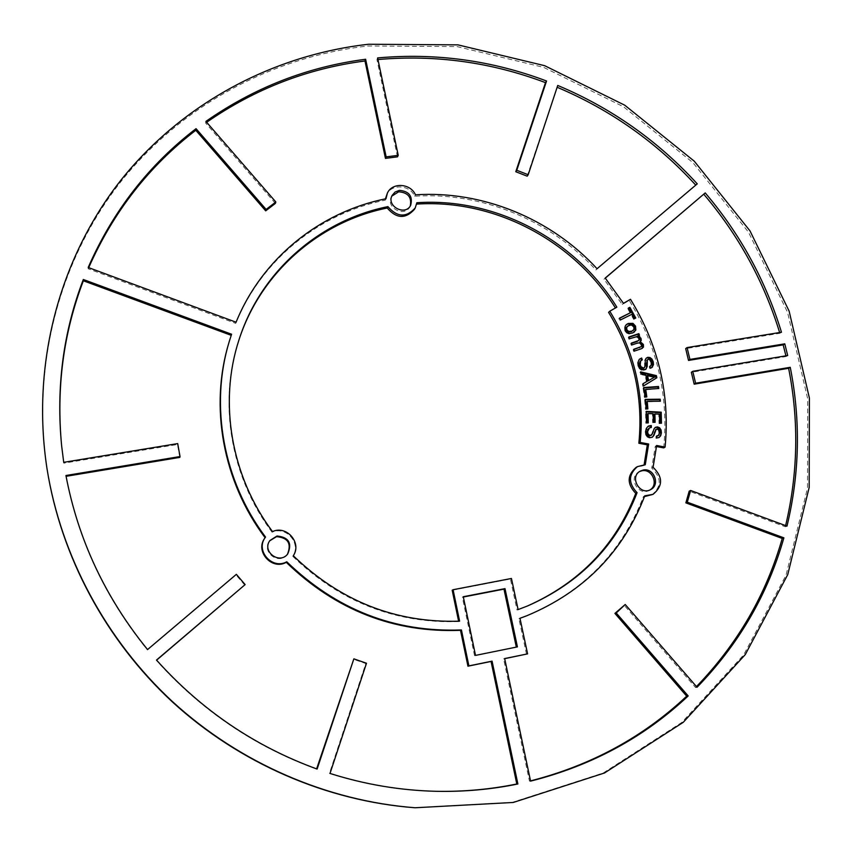<?xml version="1.0" encoding="UTF-8"?>
<svg xmlns="http://www.w3.org/2000/svg" width="852" height="852" viewBox="0 0 852 852"><rect width="100%" height="100%" fill="white"/><g stroke="black" fill="none" stroke-linecap="round" stroke-linejoin="round"><path stroke-width="0.64" stroke-dasharray="4.26 3.19" d="M636.955 336.593L628.946 339.256L628.254 337.498L629 337.243M629.585 338.723L628.946 339.256M638.414 337.147L637.775 337.68L636.316 337.126M639.341 338.393L638.691 338.926L637.775 337.68M639.33 339.991L638.681 340.512L638.691 338.926M631.321 343.132L630.682 343.665L631.428 343.409M632.014 344.9L631.375 345.422L630.682 343.665M637.818 342.962L631.375 345.422M640.342 342.941L637.168 343.494M641.758 344.527L641.109 345.06L639.692 343.473M641.907 345.678L641.258 346.2L641.109 345.06M640.789 347.062L641.258 346.2M633.75 349.299L633.111 349.821L633.856 349.565M634.442 351.056L633.803 351.567L633.111 349.821M641.3 348.766L633.803 351.567M642.312 348.33L640.651 349.277M639.49 335.23L637.445 336.22M628.893 336.955L628.254 337.498M647.871 408.907L645.454 409.375L644.655 399.833L645.347 399.822M646.114 408.928L645.454 409.375M660.375 401.217L646.583 401.835M645.305 399.364L644.655 399.833M648.244 422.911L645.816 423.252L645.582 411.835L646.253 411.867M646.476 422.816L645.816 423.252M653.154 413.774L647.392 413.944M653.335 422.251L652.664 422.688L652.494 414.221M655.092 422.336L652.664 422.688M659.501 414.115L654.24 414.317M659.693 423.156L659.022 423.593L658.82 414.562M661.461 423.252L659.022 423.593M646.242 411.378L645.582 411.835M638.18 361.866L638.638 359.874M638.553 365.359L637.903 365.859L637.53 362.366M639.905 368.096L639.256 368.596L637.903 365.859M642.025 369.715L641.375 370.205L639.256 368.596M644.368 369.928L641.375 370.205M645.379 369.566L643.718 370.428M648.457 359.171L647.137 359.97M650.204 359.661L647.797 359.672M651.556 362.111L650.896 362.622L649.543 360.162M651.588 364.837L650.928 365.338L650.896 362.622M649.831 366.307L649.171 366.807L649.884 366.477M650.161 366.307L650.928 365.338M650.491 368.149L649.831 368.65L649.171 366.807M651.578 367.723L649.831 368.65M645.283 360.066L644.623 360.577L645.518 358.713M645.23 365.902L644.57 366.403L644.623 360.577M644.751 367.414L644.101 367.915L644.57 366.403M642.312 359.832L640.534 360.907M632.248 324.9L626.997 326.593M634.186 326.646L633.537 327.189L631.609 325.453M634.271 329.149L633.632 329.692L633.537 327.189M632.695 330.895L633.632 329.692M629.074 325.219L628.446 325.762M625.112 326.337L626.113 324.825M625.453 330.31L624.814 330.853L624.484 326.88M627.2 332.504L626.571 333.036L624.814 330.853M629.681 333.505L629.042 334.048L626.571 333.036M632.887 332.855L629.042 334.048M634.197 332.142L632.248 333.398M646.817 396.915L644.41 397.511L643.068 388.022L643.782 387.969M645.071 397.043L644.41 397.511M658.788 388.501L645.092 389.907M643.718 387.543L643.068 388.022M646.636 428.013L647.871 426.469M645.869 431.41L645.209 431.836L645.976 428.439M646.317 434.435L645.646 434.861L645.209 431.836M647.861 436.65L647.201 437.065L645.646 434.861M650.087 437.63L649.416 438.045L647.201 437.065M652.259 437.257L649.416 438.045M657.574 428.865L656.093 429.376M659.128 429.898L658.447 430.324L656.903 429.291M659.661 432.656L658.979 433.082L658.447 430.324M658.809 435.223L658.127 435.649L658.979 433.082M656.604 436.022L655.933 436.437L656.615 436.394M657.552 436.064L658.127 435.649M656.658 437.981L655.976 438.397L655.933 436.437M659.054 437.523L655.976 438.397M654.176 428.662L654.975 427.64M652.227 434.126L651.556 434.541L653.505 429.088M650.608 435.809L651.556 434.541M651.343 427.459L648.798 428.29M652.131 376.435L651.471 376.925L646.86 375.86M654.421 377.351L651.471 376.925M645.827 375.008L645.166 375.498L640.406 374.454L639.969 372.345L640.757 372.537M641.055 373.964L640.406 374.454M646.466 381.792L645.166 375.498M643.068 383.677L642.408 384.156L643.079 383.762M643.537 385.945L642.877 386.425L642.408 384.156M656.849 377.766L642.877 386.425M640.619 371.855L639.969 372.345M631.801 314.313L619.819 320.512L618.829 318.723L619.564 318.36M620.437 319.958L619.819 320.512M634.261 318.786L633.622 319.34L631.162 314.867M635.773 318.03L633.622 319.34M628.361 308.073L627.722 308.637L628.467 308.275M630.171 313.089L627.722 308.637M619.457 318.169L618.829 318.723M287.433 554.301L287.199 554.599C278.902 565.494 261.117 551.926 269.509 541.105L269.743 540.796M649.938 489.943L649.288 490.326C638.51 496.652 627.807 477.642 638.883 471.891L639.554 471.539M530.519 780.89L529.465 781.146L503.617 658.884L504.65 658.564M529.465 781.146L530.572 781.135M696.467 686.584L695.562 687.5L623.92 604.952M695.562 687.5L697.053 687.255M785.608 525.631L785.331 526.76L689.193 491.178M785.331 526.76L786.992 526.142M785.917 355.827L786.077 356.53L691.345 372.292M786.077 356.53L787.695 355.529M779.644 332.536L779.878 333.292L685.679 348.606M779.878 333.292L781.476 332.237M663.719 447.896C668.703 395.19 657.201 346.04 629.223 300.447L622.226 304.483L604.004 279.243L605.293 278.146M604.004 279.243L605.218 278.05M622.226 304.483L623.472 303.344M629.223 300.447L630.491 299.297M651.695 495.044C661.663 486.716 661.684 477.727 651.748 468.078L655.273 446.32L656.509 446.554M655.273 446.32L656.626 445.5M651.748 468.078L653.09 467.311M525.886 616.113C582.736 592.278 621.928 552.416 643.441 496.524L644.474 496.609M643.441 496.524L644.772 495.821M526.504 654.198L518.911 618.701L519.976 618.318M518.911 618.701L519.976 618.286M503.617 658.884L504.672 658.671M527.175 176.172L557.74 85.445M397.501 156.843L376.946 59.629L377.617 57.915M376.946 59.629L377.958 59.533M275.398 203.394L205.63 123.018L205.896 121.399M205.63 123.018L206.663 122.283M385.392 198.867L385.285 200.156C319.649 213.256 261.67 259.509 235.727 323.377L88.214 268.785L88.193 267.475M88.214 268.785L88.704 267.666M235.727 323.377L236.079 322.216M385.285 200.156L385.977 198.75M695.754 185.118L595.878 269.956C550.072 220.029 481.678 191.785 414.7 196.237C409.855 184.724 391.473 183.574 386.68 194.554M414.7 196.237L415.467 194.82M595.878 269.956L597.06 268.731M695.86 185.235L697.255 183.851M516.323 647.105L475.512 655.401M516.355 647.232L517.42 646.881M474.553 655.731L462.359 597.209L463.339 597.018M462.359 597.209L463.286 596.73M458.61 621.204L459.611 621.161M527.015 606.177L517.047 610.032L510.412 578.977L452.188 590.212M510.412 578.977L511.445 578.465M517.047 610.032L518.112 609.585M644.123 464.713L643.952 465.49L636.093 467.397M643.952 465.49L645.283 464.723M615.421 307.977L608.562 312.343M615.613 308.286L616.848 307.157M414.455 209.326L416.852 202.733M416.085 204.129L416.639 204.097M458.685 621.577C395.275 623.579 339.969 601.832 292.79 556.335C301.619 543.533 286.155 525.556 272.065 532.234L272.512 531.595M272.065 532.234C230.562 476.939 218.293 403.134 238.56 341.205L238.73 340.651M292.79 556.335L293.29 555.749M410.27 205.971L409.929 206.685C404.53 217.761 385.423 207.611 391.409 196.833L391.792 196.141M179.825 457.386L177.493 444.467L63.804 463.168L63.719 462.327M177.493 444.467L177.695 443.594M244.758 585.111L235.993 574.887L147.428 649.927C105.297 598.083 78.16 540.211 66.009 476.321L66.083 476.311M66.009 476.321L65.934 475.512M235.993 574.887L236.355 574.344M316.614 768.887L316.539 769.1C254.365 746.458 200.965 710.217 156.342 660.375L156.598 660.162M316.539 769.1L317.125 769.068M436.416 791.306L435.968 791.295C399.982 790.518 364.454 784.575 329.394 773.467L365.796 663.548L353.207 659.171M365.796 663.548L366.488 663.239M329.394 773.467L330.012 773.435M265.526 537.069L264.77 538.166M231.211 335.337L228.932 342.6M231.243 335.358L231.584 334.229M63.804 463.168L61.663 446.139M414.37 807.707L512.19 802.403L603.195 773.02L681.77 722.475L743.679 654.9L786.066 575.111L807.494 488.143L807.728 398.97L787.536 312.247L748.503 232.202L692.9 162.625L623.504 106.756L543.64 67.351L457.055 46.583L367.957 45.987C273.258 56.711 182.647 104.381 121.016 181.465C60.013 258.859 31.013 364.422 47.137 469.452M634.761 336.998L634.122 337.541M645.188 363.112L644.527 363.612M653.09 431.495L652.419 431.921M642.014 348.606L642.664 348.095M645.028 369.864L645.688 369.363M651.237 368.011L651.897 367.51M645.923 358.362L646.583 357.851M639.277 359.31L639.927 358.798M633.909 332.418L634.548 331.875M625.773 325.081L626.401 324.537M647.637 426.618L648.297 426.181M654.826 427.736L655.497 427.299M287.199 554.599L287.688 554.013M269.509 541.105L269.956 540.477M649.288 490.326L650.63 489.612M638.883 471.891L640.203 471.135M526.472 606.4L527.558 605.953M238.56 341.205L238.911 340.097M409.929 206.685L410.685 205.3M391.409 196.833L392.122 195.417M435.968 791.295L436.852 791.316M61.717 446.576L61.621 445.692"/><path stroke-width="1.28" d="M638.084 335.688L640.96 338.297L641.247 340.342L640.363 341.812L643.377 344.432L643.494 347.083L641.3 348.766L634.442 351.056L633.75 349.299L641.439 346.54L641.758 344.527L640.342 342.941L637.818 342.962L632.014 344.9L631.321 343.132L638.851 340.47L639.341 338.393L636.955 336.593L629.585 338.723L628.893 336.955L638.862 333.654L639.49 335.23L637.445 336.22L640.31 338.83L640.597 340.875L639.724 342.334L642.727 344.964L642.312 348.33M637.807 340.981L638.851 340.47M631.428 343.409L637.168 341.503M641.439 346.54L633.856 349.565M643.494 347.083L642.845 347.605M643.377 344.432L642.727 344.964M640.363 341.812L639.724 342.334M641.247 340.342L640.597 340.875M640.96 338.297L640.31 338.83M639.777 336.604L639.128 337.136M638.862 333.654L638.223 334.197L638.723 335.475M629 337.243L638.223 334.197M647.871 408.907L646.114 408.928L645.305 399.364L660.204 399.205L660.375 401.217L647.243 401.367L647.871 408.907M647.243 401.367L646.583 401.835L647.169 408.907M660.204 399.205L659.661 401.228M645.347 399.822L659.533 399.663M648.244 422.911L646.476 422.816L646.242 411.378L661.216 412.187L661.461 423.252L659.693 423.156L659.501 414.115L654.911 413.87L655.092 422.336L653.335 422.251L653.154 413.774L648.053 413.497L648.244 422.911M648.053 413.497L647.392 413.944L647.573 422.88M654.911 413.87L654.24 414.317L654.411 422.304M661.216 412.187L660.545 412.634L660.769 423.21M646.253 411.867L660.545 412.634M647.808 357.308L650.001 357.52L651.95 359.065L653.207 361.685L653.505 364.688L651.897 367.51L650.491 368.149L649.831 366.307L651.588 364.837L651.556 362.111L650.204 359.661L648.457 359.171L647.35 360.013L647.169 366.658L645.688 369.363L642.025 369.715L639.905 368.096L638.553 365.359L638.18 361.866L639.288 359.374L641.631 358.01L642.312 359.832L640.065 361.323L639.575 365.412L641.694 368.405L644.389 367.766L645.23 365.902L645.283 360.066L646.167 358.202L647.808 357.308L647.147 357.819L649.341 358.021L651.29 359.576L652.536 362.185L652.834 365.188L651.578 367.723M646.242 368.873L645.379 369.566M647.169 366.658L645.582 369.374M647.158 363.186L646.498 363.687L646.508 367.159M647.35 360.013L646.498 363.687M647.797 359.459L646.7 360.513M649.884 366.477L650.822 365.806M652.536 366.946L651.876 367.446M653.505 364.688L652.834 365.188M653.207 361.685L652.536 362.185M651.95 359.065L651.29 359.576M650.001 357.52L649.341 358.021M646.221 358.159L647.147 357.819M640.715 360.811L640.225 364.901L641.098 366.818L643.686 368.075L643.036 368.565M643.686 368.075L644.389 367.766M642.344 367.915L641.694 368.405M641.098 366.818L640.448 367.318M640.225 364.901L639.575 365.412M640.012 362.537L639.362 363.048M641.183 360.407L640.065 361.323M641.631 358.01L640.981 358.522L641.588 360.14M639.586 359.097L640.981 358.522M634.186 326.646L632.248 324.9L629.074 325.219L626.071 327.775L626.167 330.288L628.105 332.014L631.332 331.673L634.271 329.149L634.186 326.646M626.699 327.232L626.795 329.745L628.733 331.471L631.971 331.13L631.332 331.673M631.971 331.13L633.334 330.352M628.733 331.471L628.105 332.014M626.795 329.745L626.167 330.288M627.626 326.05L626.071 327.775M628.243 323.462L632.951 323.355L635.528 326.082L635.858 330.022L632.887 332.855L629.681 333.505L627.2 332.504L625.453 330.31L625.112 326.337L626.401 324.537L628.243 323.462L627.604 324.016L632.312 323.909L634.889 326.625L635.209 330.565L634.197 332.142M635.858 330.022L635.209 330.565M635.528 326.082L634.889 326.625M632.951 323.355L632.312 323.909M626.113 324.825L627.604 324.016M646.817 396.915L645.071 397.043L643.718 387.543L658.5 386.499L658.788 388.501L645.752 389.428L646.817 396.915M645.752 389.428L645.092 389.907L646.104 396.968M658.5 386.499L657.829 386.978L658.053 388.555M643.782 387.969L657.829 386.978M648.532 426.032L651.269 425.531L651.343 427.459L649.458 427.864L647.658 431.538L647.893 433.625L650.023 435.66L652.227 434.126L654.176 428.662L655.497 427.299L657.542 426.905L659.629 427.821L661.035 429.93L661.408 432.784L660.726 435.713L659.054 437.523L656.658 437.981L656.604 436.022L658.809 435.223L659.661 432.656L659.128 429.898L657.574 428.865L656.221 429.291L653.878 435.468L652.259 437.257L650.087 437.63L647.861 436.65L646.317 434.435L645.869 431.41L646.636 428.013L648.138 426.298M653.878 435.468L652.036 437.353M655.007 432.209L653.207 435.894M656.221 429.291L654.336 432.635M656.093 429.376L655.55 429.717M656.615 436.394L658.234 435.649M660.726 435.713L658.884 437.598M661.408 432.784L660.044 436.139M661.035 429.93L660.353 430.356L660.726 433.21M659.629 427.821L658.947 428.258L660.353 430.356M657.542 426.905L656.86 427.331L658.947 428.258M655.071 427.597L656.86 427.331M651.279 435.393L650.023 435.66M648.755 435.063L648.084 435.489L649.352 436.075M647.893 433.625L647.232 434.051L648.084 435.489M647.658 431.538L646.987 431.964L647.232 434.051M648.223 429.248L646.987 431.964M649.458 427.864L647.552 429.685M651.269 425.531L650.662 427.502M647.914 426.447L650.598 425.968M655.082 376.861L647.914 380.95L655.082 376.861L647.52 375.37L648.574 380.471M647.52 375.37L646.86 375.86L647.914 380.95M645.827 375.008L641.055 373.964L640.619 371.855L656.402 375.625L656.849 377.766L643.537 385.945L643.068 383.677L647.126 381.302L645.827 375.008M647.126 381.302L643.079 383.762M656.402 375.625L655.731 376.115L656.168 378.182M640.757 372.537L655.731 376.115M631.801 314.313L620.437 319.958L619.457 318.169L630.81 312.524L628.361 308.073L629.873 307.316L635.773 318.03L634.261 318.786L631.801 314.313M629.873 307.316L629.245 307.892L635.038 318.392M628.467 308.275L629.245 307.892M630.81 312.524L619.564 318.36M368.607 44.24C273.684 54.965 182.86 102.709 121.08 179.964C59.917 257.517 30.842 363.335 46.998 468.632C60.929 555.717 105.744 639.777 172.594 701.718C239.806 763.264 327.253 801.029 415.201 807.76L513.266 802.456L604.483 772.988L683.24 722.326L745.266 654.592L787.738 574.61L809.187 487.44L809.4 398.065L789.144 311.14L750.016 230.924L694.273 161.188L624.729 105.19L544.684 65.689L457.907 44.858L368.607 44.24M63.719 462.327L61.621 445.692C55.998 387.383 63.229 331.982 83.315 279.499L231.584 334.229L229.263 341.482C209.741 405.286 223 480.496 265.526 537.069L265.206 537.527C255.174 550.733 272.32 570.031 286.751 561.756C336.444 609.744 394.668 632.482 461.433 629.947L468.888 665.891L492.073 661.141L517.878 783.989C491.423 789.41 464.404 791.849 436.852 791.316C400.781 790.528 365.157 784.575 330.012 773.435L366.488 663.239L353.868 658.852L317.125 769.068C254.791 746.363 201.253 710.025 156.502 660.055L245.142 584.589L236.355 574.344L147.556 649.575C105.318 597.582 78.107 539.561 65.934 475.512L180.038 456.544L177.695 443.594L63.719 462.327M399.407 190.369C409.205 191.285 412.964 196.258 410.685 205.3C405.275 216.387 386.116 206.216 392.122 195.417L395.083 192.019L399.407 190.369M459.611 621.161C396.042 623.174 340.598 601.363 293.29 555.749C302.14 542.916 286.634 524.896 272.512 531.595C230.903 476.151 218.602 402.165 238.911 340.097C260.552 271.479 319.734 220.285 387.926 206.621C397.213 217.366 406.319 217.803 415.222 207.941L416.852 202.733C495.417 197.313 575.249 239.518 616.848 307.157L609.787 311.214C634.644 351.865 644.772 395.605 640.161 442.444L648.649 444.02L645.283 464.723L637.413 466.63C628.307 474.575 628.201 483.265 637.083 492.68C616.827 544.992 580.318 582.757 527.558 605.953L518.112 609.585L511.445 578.465L453.083 589.722L459.611 621.161M475.512 655.401L463.286 596.73L505.002 588.625L517.42 646.881L475.512 655.401M557.74 85.445C611.427 108.034 657.936 140.836 697.255 183.851L597.06 268.731C551.148 218.687 482.605 190.369 415.467 194.82C410.611 183.276 392.186 182.126 387.383 193.127L385.977 198.75C320.203 211.85 262.075 258.209 236.079 322.216L88.193 267.475C112.89 211.126 148.834 164.851 196.045 128.663L266.112 209.432L275.835 201.977L205.896 121.399C254.418 87.511 307.668 66.797 365.625 59.257L386.137 156.875L398.225 155.341L377.617 57.915C435.692 52.728 491.998 60.428 546.547 81.004L516.77 170.283L528.187 174.735L557.74 85.445M504.65 658.564L527.59 653.867L519.976 618.286L526.962 615.687C583.95 591.799 623.217 551.84 644.772 495.821L653.047 494.341C663.037 485.991 663.048 476.982 653.09 467.311L656.626 445.5L665.092 447.076C670.066 394.263 658.543 344.996 630.491 299.297L623.472 303.344L605.218 278.05L705.222 192.903C740.239 234.13 765.65 280.574 781.476 332.237L687.085 347.573L689.918 359.427L784.777 343.835L787.695 355.529L692.761 371.312L695.605 383.219L790.251 367.308C800.773 420.377 799.698 473.318 786.992 526.142L690.631 490.475L687.298 502.19L783.883 537.846C767.801 594.355 738.865 644.165 697.053 687.255L625.23 604.505L616.209 612.971L688.182 695.935C644.176 737.321 591.639 765.724 530.572 781.135L504.65 658.564M643.196 470.038C653.953 467.546 660.588 484.926 650.63 489.612C639.831 495.949 629.106 476.896 640.203 471.135L643.196 470.038M277.017 536.004C288.807 537.218 292.353 543.214 287.688 554.013C279.371 564.929 261.543 551.329 269.956 540.477L277.017 536.004M269.743 540.796L276.559 536.643C288.104 537.729 291.735 543.608 287.433 554.301M639.554 471.539L641.875 470.805C652.185 468.398 659.086 484.692 649.938 489.943M625.23 604.505L614.91 613.397L686.701 696.159L688.182 695.935M686.701 696.159C643.068 737.182 591 765.426 530.519 780.89M614.91 613.397L616.209 612.971M690.631 490.475L689.193 491.178L685.871 502.872L782.232 538.443L783.883 537.846M782.232 538.443C766.299 594.398 737.704 643.771 696.467 686.584M685.871 502.872L687.298 502.19M692.761 371.312L691.345 372.292L694.178 384.177L788.622 368.288L790.251 367.308M788.622 368.288C799.038 420.845 798.036 473.286 785.608 525.631M694.178 384.177L695.605 383.219M687.085 347.573L685.679 348.606L688.512 360.428L783.169 344.868L784.777 343.835M783.169 344.868L785.917 355.827M688.512 360.428L689.918 359.427M605.293 278.146L705.222 192.903M703.816 194.277C738.567 235.195 763.85 281.288 779.644 332.536M656.509 446.554L663.719 447.896L665.092 447.076M644.474 496.609L653.047 494.341M519.976 618.318L526.962 615.687M504.672 658.671L527.59 653.867M377.958 59.533C435.564 54.539 491.412 62.239 545.493 82.633L515.779 171.731L527.175 176.172L528.187 174.735M515.779 171.731L516.77 170.283M545.493 82.633L546.547 81.004M206.663 122.283C254.823 88.896 307.593 68.458 364.986 60.982L385.445 158.376L397.501 156.843L398.225 155.341M385.445 158.376L386.137 156.875M364.986 60.982L365.625 59.257M88.704 267.666C113.337 211.924 149.036 166.129 195.8 130.271L265.696 210.849L275.398 203.394L275.835 201.977M265.696 210.849L266.112 209.432M195.8 130.271L196.045 128.663M387.383 193.127L385.392 198.867M557.144 87.266C610.469 109.77 656.668 142.38 695.754 185.118M463.339 597.018L503.979 589.115L516.323 647.105M503.979 589.115L505.002 588.625M453.083 589.722L452.188 590.212L458.61 621.204M637.413 466.63L636.093 467.397C627.019 475.331 626.902 483.989 635.762 493.393L637.083 492.68M635.762 493.393C615.634 545.386 579.381 582.981 527.015 606.177M609.787 311.214L608.562 312.343C633.356 352.898 643.452 396.542 638.851 443.264L647.318 444.84L648.649 444.02M647.318 444.84L644.123 464.713M638.851 443.264L640.161 442.444M416.639 204.097C494.735 198.91 573.971 240.839 615.421 307.977M238.73 340.651C260.456 272.459 319.372 221.626 387.223 208.016C396.489 218.74 405.573 219.177 414.455 209.326L415.222 207.941M387.223 208.016L387.926 206.621M391.792 196.141L398.672 191.796C408.012 192.499 411.878 197.227 410.27 205.971M66.083 476.311L179.825 457.386L180.038 456.544M156.598 660.162L245.142 584.589M353.868 658.852L316.614 768.887M265.206 537.527L264.77 538.166C254.769 551.329 271.873 570.584 286.261 562.331C335.826 610.192 393.912 632.866 460.506 630.331L467.94 666.189L491.072 661.461L516.802 783.989L517.878 783.989M516.802 783.989C490.539 789.367 463.744 791.806 436.416 791.306M491.072 661.461L492.073 661.141M467.94 666.189L468.888 665.891M460.506 630.331L461.433 629.947M286.261 562.331L286.751 561.756M229.263 341.482L228.932 342.6C209.454 406.244 222.67 481.263 265.089 537.697M61.663 446.139C56.136 388.129 63.367 333.004 83.358 280.777L231.211 335.337M83.358 280.777L83.315 279.499M46.998 468.632L47.137 469.452C61.024 556.324 105.712 640.161 172.392 701.942C239.433 763.317 326.646 800.976 414.37 807.707L415.201 807.76M640.044 347.201L639.394 347.722M652.291 378.341L651.62 378.831M655.859 429.504L656.53 429.067"/></g></svg>

